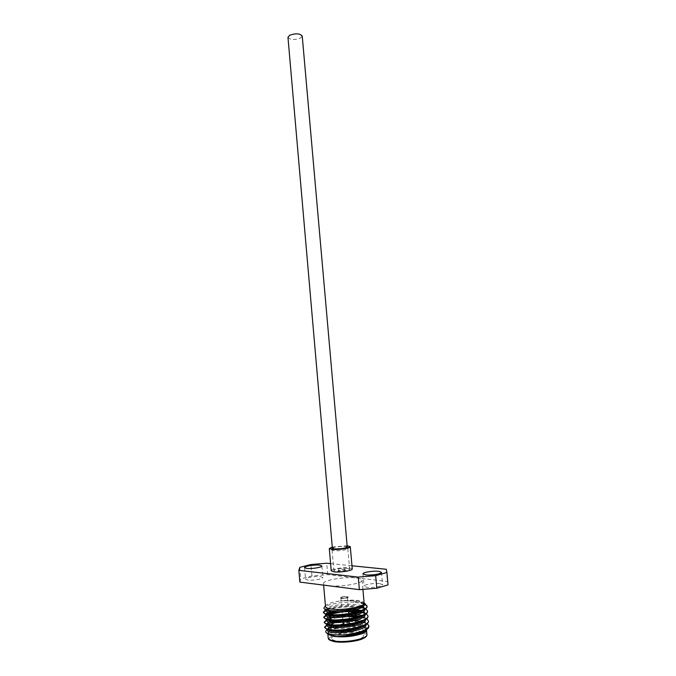 <?xml version="1.0" encoding="UTF-8"?>
<svg xmlns="http://www.w3.org/2000/svg" width="676" height="676" viewBox="0 0 676 676"><rect width="100%" height="100%" fill="white"/><g stroke="black" fill="none" stroke-linecap="round" stroke-linejoin="round"><path stroke-width="0.51" stroke-dasharray="3.38 2.54" d="M332.364 548.244C334.274 546.876 338.524 546.233 345.098 546.293L347.236 546.943M287.968 37.29C290.139 39.901 294.297 40.188 300.423 38.152L302.231 36.048M332.279 547.264L347.151 545.963M333.141 549.301L332.271 550.315L334.274 550.754C340.307 550.906 344.777 550.306 347.675 548.971L346.653 548.118M344.245 569.158L345.25 569.522C344.354 570.248 342.343 570.578 339.225 570.502L338.237 570.138C339.132 569.403 341.135 569.082 344.245 569.158M339.327 571.583C342.445 571.668 344.447 571.338 345.343 570.603L344.337 570.24C341.228 570.164 339.225 570.485 338.33 571.22L339.327 571.583M347.354 568.33L349.636 569.15C350.084 570.392 340.62 571.93 336.065 571.347L333.86 570.527C333.454 569.277 342.783 567.764 347.354 568.33M332.262 547.061L347.126 545.76M352.264 568.93L349.205 567.832C343.112 567.088 330.699 569.099 331.223 570.772M320.542 576.636L322.875 577.541C323.39 578.977 312.701 580.768 307.8 580.059L305.552 579.163C305.104 577.718 315.624 575.96 320.542 576.636M379.692 583.591L382.599 584.732C383.14 586.32 372.341 588.128 366.882 587.351L364.068 586.227C363.595 584.63 374.217 582.847 379.692 583.591M341.228 598.573C344.904 598.733 347.261 598.319 348.309 597.33L347.118 596.823C343.45 596.663 341.093 597.077 340.053 598.057L341.228 598.573M347.101 596.638L348.292 597.153C347.253 598.142 344.887 598.547 341.211 598.387L340.036 597.88C341.084 596.9 343.433 596.486 347.101 596.638M348.765 622.951L349.712 623.424C348.9 624.286 347.033 624.632 344.135 624.463L343.197 623.99C344.016 623.128 345.875 622.782 348.765 622.951M346.492 597.001L347.43 597.407C346.611 598.184 344.752 598.505 341.853 598.378L340.932 597.981C341.752 597.204 343.611 596.883 346.492 597.001M343.484 624.48L342.301 623.889C343.34 622.79 345.698 622.351 349.374 622.571L350.582 623.171C349.543 624.269 347.177 624.708 343.484 624.48M343.501 624.666L342.318 624.075C343.357 622.968 345.715 622.528 349.391 622.748L350.59 623.348C349.56 624.447 347.194 624.886 343.501 624.666M335.102 628.139C344.287 629.981 363.409 626.398 362.37 623.103L361.618 622.055L357.663 620.788M356.979 620.103L360.697 621.286C366.13 624.303 345.808 629.035 335.668 627.024C332.888 626.517 331.493 625.765 331.477 624.776M358.77 633.243C361.745 633.784 363.316 634.603 363.494 635.702C364.541 639.192 345.419 642.876 336.209 640.899C333.386 640.341 331.908 639.53 331.764 638.482C330.919 634.95 349.5 631.392 358.77 633.243M328.274 634.367L327.826 633.598M328.857 631.612C332.947 627.919 351.3 625.342 360.722 627.091C364.372 627.734 366.308 628.705 366.519 630.024L366.105 631.19M367.22 623.754L362.159 621.954C352.171 619.74 333.513 621.472 327.049 624.734M368.885 626.458C368.555 624.725 366.333 623.416 362.209 622.554C352.559 620.424 334.772 621.92 327.767 625.03L327.108 625.334L327.716 624.227L326.998 624.7M364.195 603.93L353.928 602.181L364.279 603.482M359.801 607.048C349.484 605.273 332.068 607.014 325.781 609.929M358.745 607.479C348.706 606.051 333.631 607.521 326.829 610.115M362.336 612.363L357.908 611.619M349.467 611.197L334.789 612.498M327.657 614.273L326.626 614.67M359.497 612.414L356.353 612.05M348.689 611.788L340.087 612.338M328.959 614.45L327.142 615.084M366.722 618.76L358.804 616.571M351.047 616.073C340.594 616.166 332.491 617.391 326.736 619.748M368.437 621.464C368.116 619.757 365.893 618.481 361.778 617.644L357.359 616.994M349.12 616.664C340.053 616.918 332.829 618.041 327.454 620.053M327.412 620.069L326.677 620.391M365.708 608.789L363.485 607.876M361.736 607.42L360.849 607.234M367.55 611.476C367.229 609.845 365.015 608.628 360.908 607.825M366.215 613.774L363.84 612.769M367.998 616.47C367.668 614.797 365.454 613.554 361.339 612.735M364.93 630.64L366.358 628.232L366.468 629.483C366.316 628.317 365.116 627.336 362.877 626.559C355.111 623.669 335.093 625.097 329.347 628.384L327.961 629.305C333.75 626.018 351.866 624.066 361.161 626.196L363.451 626.804C366.806 628.012 367.643 629.525 365.953 631.35M325.486 606.457L326.069 605.248C328.24 603.431 332.93 601.995 340.129 600.93C347.337 600.516 353.911 600.888 359.869 602.062L364.279 603.389M353.928 602.181C342.25 601.665 327.235 604.285 324.505 607.116M364.094 602.764L363.435 602.062L364.119 603.077M328.806 585.695C325.418 585.239 323.652 584.52 323.508 583.549C322.596 580.253 345.166 576.484 356.37 577.972C359.987 578.411 361.897 579.138 362.082 580.169C363.299 583.405 339.918 587.343 328.806 585.695M364.246 604.53L361.212 602.071C356.024 600.542 348.993 600.161 340.129 600.93C347.041 600.026 353.125 599.899 358.373 600.542L363.435 602.062L364.136 603.279L362.454 605.645M299.848 582.104L300.761 578.884L311.923 575.918L327.725 574.625L387.382 581.444L388.032 584.901M330.606 563.615L351.985 565.787M386.275 569.26L387.382 581.444M311.923 575.918L310.96 564.528M327.725 574.625L326.736 563.226M299.798 567.358L300.761 578.884M328.063 629.263L327.53 630.336M364.55 625.545L365.91 623.23L366.02 624.48C365.877 623.356 364.719 622.419 362.547 621.658C354.934 619.664 345.977 619.571 335.685 621.379M331.637 622.376L328.84 623.475M364.17 620.45L365.471 618.236L365.581 619.486C365.446 618.405 364.322 617.492 362.218 616.757L361.128 616.419M354.266 615.363C345.622 614.907 338.042 615.566 331.536 617.357M327.37 619.191L326.821 619.782M365.023 613.25L365.133 614.492L361.88 611.856L359.328 611.18M353.227 610.428L336.969 611.205M327.04 614.154L326.508 614.645M364.584 608.265L364.499 608.899M360.629 606.676C352.424 604.175 332.55 605.772 327.336 608.755L326.009 609.777M366.358 628.232C366.485 622.52 337.839 622.655 329.601 626.973M327.488 629.762L327.429 629.086L327.852 629.812M365.91 623.23C366.003 618.21 342.132 617.627 331.603 621.117M327.049 624.725L326.998 624.083L327.361 624.742M365.471 618.236C365.327 617.129 364.153 616.208 361.947 615.464M357.384 614.476C348.013 613.504 339.386 614.045 331.51 616.098M326.567 619.005L326.871 619.681M363.789 615.363L364.888 614.045M363.612 611.459L361.305 610.47M352.061 609.144C344.228 608.915 337.358 609.566 331.468 611.079M326.145 613.96L326.39 614.619M363.409 610.284L364.465 608.983M361.973 605.933C353.278 602.054 324.497 605.493 325.714 609.118L326.229 609.845M349.45 620.407L341.456 621.202M335.33 622.638L331.24 624.708M331.198 624.751L330.682 625.875L332.609 627.505M332.009 623.796L333.952 622.588M337.468 621.379C343.923 619.816 350.21 619.36 356.337 620.01M345.233 547.966L334.51 548.904M366.924 634.527C366.705 633.184 364.77 632.187 361.119 631.528C349.805 629.305 327.184 633.615 328.181 637.916M334.299 641.541C317.382 638.533 344.887 629.5 360.587 632.618C364.863 633.42 366.645 634.646 365.936 636.319M347.675 548.971L349.247 547.104M345.343 570.603L345.25 569.522M347.827 548.684L349.636 569.15M321.877 565.981L322.875 577.541M381.484 572.352L382.599 584.732M347.43 597.407L348.512 609.769M348.85 613.588L348.985 615.152M349.103 616.419L349.712 623.424M360.697 621.286L361.618 622.055M362.37 623.103L363.494 635.702M327.792 633.412L327.852 634.012M326.069 605.248L325.443 606M323.508 583.549L323.643 585.12M362.082 580.169L362.902 589.371M366.519 630.024L366.569 630.564M326.618 619.698L326.567 619.098M326.178 614.568L326.136 614.104M325.756 609.684L325.714 609.118M364.195 603.896L364.136 603.279M362.877 626.559L363.451 626.804M362.547 621.658L363.688 622.157M364.263 622.402L364.947 622.706M362.218 616.757L364.626 617.813M328.342 618.565L326.635 619.706M361.88 611.856L364.313 612.929M327.083 614.163L326.195 614.763M361.55 606.963L362.091 607.209M363.156 607.673L363.992 608.045M327.336 608.755L325.773 609.811M361.212 602.071L363.375 603.034M330.682 625.875L330.792 627.235M331.012 629.762L331.764 638.482M340.932 597.981L342.943 621.075M343.053 622.351L343.197 623.99M362.97 573.865L364.068 586.227M304.572 567.587L305.552 579.163M332.077 550.061L333.86 570.527M338.33 571.22L338.237 570.138M332.271 550.315L330.412 548.751"/><path stroke-width="1.01" d="M347.236 546.943C345.318 548.32 341.05 548.971 334.434 548.895L332.364 548.244L287.968 37.29L289.725 35.211C295.877 33.158 300.043 33.428 302.231 36.048L347.236 546.943M347.151 545.963C349.061 546.191 349.762 546.563 349.247 547.104C348.14 548.397 337.806 549.774 332.845 549.284L330.412 548.751C329.812 548.312 330.429 547.813 332.279 547.264M346.653 548.118L345.233 547.966M347.126 545.76L350.295 546.69C350.895 548.118 338.253 550.053 332.212 549.436L329.296 548.523L332.262 547.061M329.296 548.523L331.223 570.772L334.155 571.854C340.222 572.64 352.88 570.578 352.264 568.93L350.295 546.69M306.811 568.415C311.704 569.048 322.384 567.316 321.877 565.981L319.562 565.144C314.653 564.544 304.132 566.243 304.572 567.587L306.811 568.415M365.767 574.896C371.217 575.589 382.008 573.84 381.484 572.352L378.577 571.313C373.118 570.645 362.505 572.369 362.97 573.865L365.767 574.896M366.105 631.19L362.218 633.589C353.776 636.446 344.591 637.417 334.662 636.513L328.274 634.367M327.826 633.598L328.857 631.612M327.049 624.734L324.573 627.167C324.81 628.359 326.812 629.212 330.598 629.711C343.307 631.697 370.034 625.917 368.386 620.855L366.722 618.76M365.581 619.748C366.265 626.322 326.5 630.581 327.108 625.334L324.649 627.463M324.573 627.167L327.142 629.618L330.657 630.328C339.817 631.587 357.95 629.272 365.048 625.215C367.406 623.931 368.538 622.68 368.437 621.464L368.386 620.855M360.849 607.234L359.801 607.048M325.781 609.929L323.297 612.186C323.517 613.284 325.511 614.053 329.288 614.492C341.963 616.233 368.665 610.639 367.051 605.89L364.279 603.482M360.908 607.825L358.745 607.479M326.829 610.115L323.373 612.49M323.297 612.186L325.528 614.383L329.347 615.109C338.659 616.225 357.224 613.8 364.068 609.853C366.181 608.696 367.186 607.572 367.102 606.49L367.051 605.89M357.908 611.619L349.467 611.197M334.789 612.498L327.657 614.273M326.204 614.856L323.719 617.18C323.948 618.303 325.95 619.106 329.727 619.562C342.411 621.379 369.121 615.726 367.49 610.876L365.708 608.789M361.339 612.735L359.497 612.414M356.353 612.05L348.689 611.788M340.087 612.338L328.959 614.45M327.142 615.084L323.796 617.475M323.719 617.18L326.06 619.453L329.778 620.179C339.048 621.345 357.469 618.954 364.398 614.966C366.586 613.766 367.634 612.608 367.55 611.476L367.49 610.876M358.804 616.571L351.047 616.073M326.736 619.748L324.15 622.173C324.379 623.331 326.381 624.151 330.167 624.632C342.859 626.542 369.578 620.822 367.938 615.861L366.215 613.774M357.359 616.994L349.12 616.664M326.677 620.391L324.226 622.469M324.15 622.173L326.601 624.531L330.218 625.249C339.436 626.466 357.705 624.109 364.727 620.086C367 618.844 368.09 617.636 367.998 616.47L367.938 615.861M367.043 606.195L364.195 603.93M363.485 607.876L361.736 607.42M363.84 612.769L362.336 612.363M362.218 631.764L365.37 630.353L363.164 631.79C357.097 635.187 343.163 637.215 334.662 636.513C343.484 636.691 352.669 635.11 362.218 631.764C357.79 633.175 352.526 634.122 346.433 634.612C340.434 635.153 335.389 635.102 331.299 634.468L326.635 633.006C325.24 632.018 325.452 630.919 327.285 629.702M365.775 631.553L362.632 633.404C365.065 632.17 366.341 630.97 366.468 629.812M325.443 606L324.505 607.116C323.415 608.189 323.956 609.093 326.136 609.811L329.989 610.555C338.676 611.653 355.948 609.422 361.804 606.026C363.891 604.876 364.651 603.795 364.094 602.764M362.902 589.371L364.119 603.077C365.378 606.735 341.98 610.91 330.817 608.932C327.412 608.383 325.638 607.563 325.486 606.457L323.643 585.12M359.378 589.658L358.263 577.093L375.67 575.665L386.909 572.487L388.032 584.901L376.802 588.238L359.378 589.658L299.848 582.104L298.868 570.367L299.798 567.358L310.96 564.528L326.736 563.226L330.606 563.615M358.263 577.093L298.868 570.367M386.909 572.487L386.275 569.26L351.985 565.787M376.802 588.238L375.67 575.665M364.279 603.389L365.353 603.905M346.433 634.612C360.3 632.719 367.761 629.795 368.834 625.849L367.22 623.754M365.37 630.353C367.82 629.018 368.986 627.717 368.885 626.458L368.834 625.849M329.347 628.384L328.063 629.263M327.488 629.762L327.53 630.336C326.93 635.702 366.603 631.477 366.02 624.776M335.685 621.379L331.637 622.376M328.84 623.475L327.716 624.227L328.84 623.475M361.128 616.419L354.266 615.363M331.536 617.357L327.37 619.191M326.821 619.782L326.677 620.34C326.06 625.469 365.936 621.168 365.141 614.729M359.328 611.18L353.227 610.428M336.969 611.205C332.786 611.873 329.744 612.684 327.835 613.664L327.04 614.154M326.508 614.645L326.246 615.354C325.663 620.45 366.493 615.853 364.694 609.507L364.685 609.49M364.499 608.899L362.226 607.225M361.55 606.963L360.629 606.676M326.009 609.777L325.815 610.369C325.224 615.329 366.037 610.732 364.246 604.53L364.195 603.896M363.164 631.79L364.93 630.64M329.601 626.973L327.429 629.086M327.852 629.812L329.575 630.657C335.397 632.787 355.508 630.936 362.826 626.669L364.55 625.545M331.603 621.117C328.544 622.089 327.007 623.061 326.998 624.041M327.361 624.742L329.043 625.579C334.789 627.7 355.213 625.807 362.488 621.557L364.17 620.45M361.947 615.464L357.384 614.476M331.51 616.098C328.291 617.061 326.643 618.025 326.567 619.005M326.871 619.681L328.519 620.517C334.181 622.621 354.925 620.686 362.15 616.444L363.789 615.363M364.888 614.045L365.023 613.25L363.612 611.459M361.305 610.47L352.061 609.144M331.468 611.079C328.063 612.025 326.288 612.988 326.145 613.96M326.39 614.619L327.995 615.456C333.572 617.543 354.638 615.574 361.812 611.341L363.409 610.284M364.465 608.983L364.584 608.265L361.973 605.933M326.229 609.845L327.48 610.403C332.964 612.464 354.351 610.453 361.466 606.245L362.454 605.645M357.663 620.788L349.45 620.407M341.456 621.202L335.33 622.638M331.477 624.776L332.009 623.796L331.198 624.751M332.609 627.505L335.102 628.139M333.952 622.588L337.468 621.379M356.337 620.01L356.979 620.103M334.51 548.904L333.141 549.301M328.181 637.916C328.35 639.192 330.15 640.172 333.572 640.848C344.802 643.282 368.234 638.761 366.924 634.527C366.4 635.998 367.558 636.386 362.471 638.854C356.396 641.549 341.591 643.138 334.02 641.558C326.694 639.471 329.018 638.879 328.181 637.916L327.852 634.012M365.936 636.319C364.55 640.231 344.084 643.653 334.299 641.541M348.512 609.769L348.85 613.588M348.985 615.152L349.103 616.419M328.79 634.789L326.635 633.006M366.569 630.564L366.924 634.527M327.108 625.334L327.049 624.725M326.677 620.34L326.618 619.698M326.246 615.354L326.178 614.568M325.815 610.369L325.756 609.684M363.688 622.157L364.263 622.402M326.635 619.706L326.136 620.036M327.835 613.664L327.083 614.163M326.195 614.763L325.621 615.143M362.091 607.209L363.156 607.673M325.773 609.811L325.114 610.251M329.575 630.657L327.142 629.618M362.826 626.669L365.048 625.215M329.043 625.579L326.601 624.531M362.488 621.557L364.727 620.086M328.519 620.517L326.06 619.453M362.15 616.444L364.398 614.966M327.995 615.456L325.528 614.383M361.812 611.341L364.068 609.853M327.48 610.403L326.136 609.811M330.792 627.235L331.012 629.762M342.943 621.075L343.053 622.351"/></g></svg>
